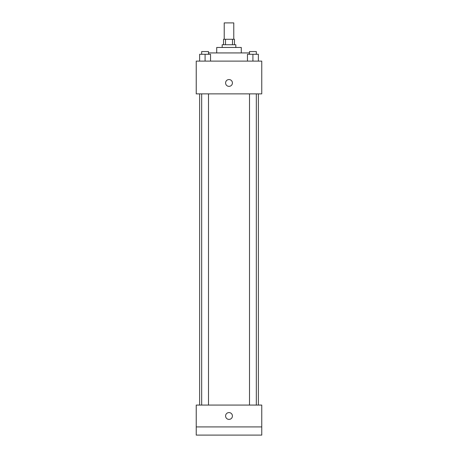 <?xml version="1.0" encoding="UTF-8"?>
<svg xmlns="http://www.w3.org/2000/svg" width="458" height="458" viewBox="0 0 458 458"><rect width="100%" height="100%" fill="white"/><g stroke="black" fill="none" stroke-linecap="round" stroke-linejoin="round"><path stroke-width="0.69" d="M233.775 39.279L233.775 22.9L224.225 22.9L224.225 39.279M225.496 44.741L225.496 39.279L223.538 39.279L223.538 44.741M225.496 39.279L234.462 39.279L234.462 44.741M232.504 44.741L232.504 39.279M222.176 47.466L222.176 44.741L235.824 44.741L235.824 47.466M216.714 52.928L216.714 47.466L241.286 47.466L241.286 52.928M208.499 52.928L249.501 52.928M196.242 61.114L261.758 61.114L261.758 93.873L196.242 93.873L196.242 61.114M229 86.367A3.412 3.412 0 0 1 226.046 81.249A3.412 3.412 0 0 1 231.954 81.249A3.412 3.412 0 0 1 229 86.367M196.242 405.072L261.758 405.072L261.758 435.1L196.242 435.1L196.242 405.072M229 419.402A3.412 3.412 0 0 1 226.046 414.284A3.412 3.412 0 0 1 231.954 414.284A3.412 3.412 0 0 1 229 419.402M196.242 426.913L261.758 426.913M247.452 61.114L247.452 54.29L258.375 54.29L258.375 61.114L258.375 54.29M252.913 61.114L252.913 54.29M256.325 54.29L256.325 51.565L249.501 51.565L249.501 54.29M199.625 61.114L199.625 54.29L210.548 54.29L210.548 61.114L210.548 54.29M205.087 61.114L205.087 54.29M208.499 54.29L208.499 51.565L201.675 51.565L201.675 54.29M258.375 405.072L258.375 93.873M199.625 405.072L199.625 93.873M249.501 93.873L249.501 405.072M256.325 93.873L256.325 405.072M208.499 405.072L208.499 93.873M201.675 405.072L201.675 93.873"/></g></svg>
